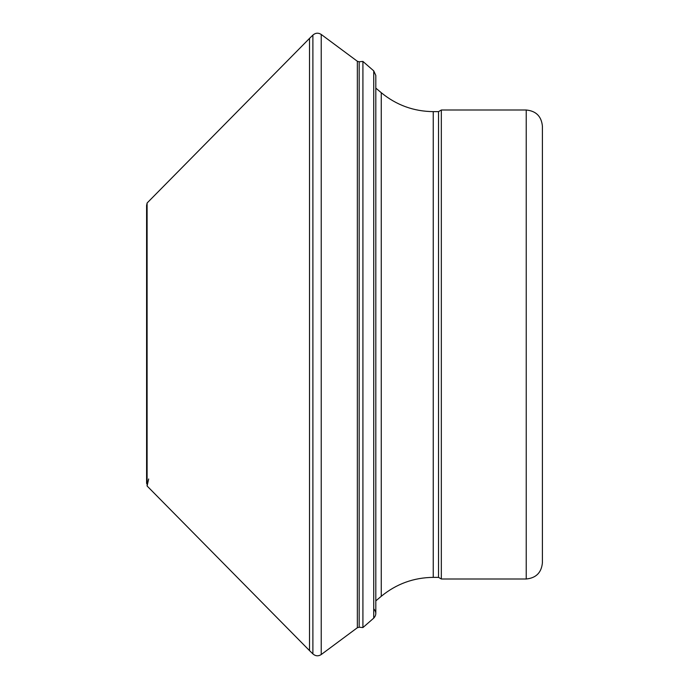 <?xml version="1.0" encoding="UTF-8"?>
<svg xmlns="http://www.w3.org/2000/svg" width="689" height="689" viewBox="0 0 689 689"><rect width="100%" height="100%" fill="white"/><g stroke="black" fill="none" stroke-linecap="round" stroke-linejoin="round"><path stroke-width="1.03" d="M526.232 578.993L441.33 578.993L441.33 110.007L526.232 110.007C536.059 110.963 541.451 116.355 542.407 126.182L542.407 562.818C541.451 572.645 536.059 578.037 526.232 578.993L526.232 110.007M542.407 562.818L542.407 126.182M433.243 577.373L433.243 111.627L438.531 111.627L438.531 577.373L433.243 577.373C413.701 577.58 396.373 583.884 381.267 596.295L375.806 600.877M438.531 577.373L441.33 578.993M373.946 609.059C376.478 612.159 376.401 615.182 373.731 618.136L362.914 627.567L359.184 627.223L357.35 627.731L321.229 654.55C318.292 656.402 315.519 656.186 312.892 653.895L309.516 650.605L309.516 38.395L147.102 202.997L146.593 205.529L146.593 483.471M309.516 650.605L147.102 486.003L147.102 202.997M362.914 627.567L362.914 61.433L373.731 70.864L375.806 75.428L375.806 613.572M312.892 653.895L312.892 35.105C315.519 32.814 318.292 32.598 321.229 34.45L357.35 61.269L359.184 61.777L362.914 61.433M147.102 486.003L148.669 478.984M381.267 596.295L381.267 92.705L375.806 88.123M373.731 618.136L373.731 70.864M359.184 627.223L359.184 61.777M357.35 627.731L357.35 61.269M321.229 654.55L321.229 34.45M381.267 92.705C396.373 105.116 413.701 111.42 433.243 111.627M438.531 111.627L441.33 110.007M309.516 38.395L312.892 35.105"/></g></svg>
